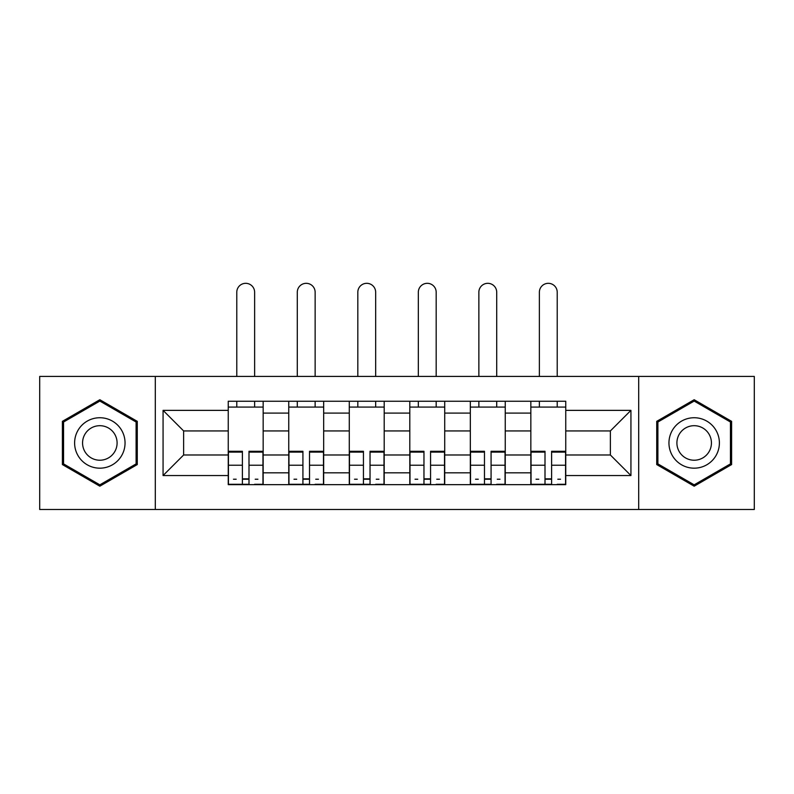 <?xml version="1.0" encoding="UTF-8"?>
<svg xmlns="http://www.w3.org/2000/svg" width="794" height="794" viewBox="0 0 794 794"><rect width="100%" height="100%" fill="white"/><g stroke="black" fill="none" stroke-linecap="round" stroke-linejoin="round"><path stroke-width="1.19" d="M638.694 509.49L754.3 509.49L754.3 376.425L39.7 376.425L39.7 509.49L638.694 509.49L638.694 376.425M288.758 484.658L288.758 413.088L263.161 413.088L263.161 484.658M263.161 413.088L263.161 401.248M288.758 413.088L288.758 401.248M323.674 401.248L323.674 484.658M349.281 484.658L349.281 401.248M384.197 401.248L384.197 484.658M409.803 484.658L409.803 401.248M444.719 401.248L444.719 484.658M470.326 484.658L470.326 401.248M505.242 401.248L505.242 484.658M530.839 484.658L530.839 401.248M530.839 454.982L505.242 454.982M470.326 454.982L444.719 454.982M409.803 454.982L384.197 454.982M349.281 454.982L323.674 454.982M288.758 454.982L263.161 454.982M530.839 430.934L505.242 430.934M470.326 430.934L444.719 430.934M409.803 430.934L384.197 430.934M349.281 430.934L323.674 430.934M288.758 430.934L263.161 430.934M183.632 454.982L228.245 454.982L228.245 430.934L183.632 430.934L183.632 454.982L163.068 475.546L163.068 410.369L228.245 410.369L228.245 430.934M565.755 430.934L565.755 454.982L610.368 454.982L610.368 430.934L565.755 430.934L565.755 401.248L228.245 401.248L228.245 410.369M565.755 410.369L630.932 410.369L630.932 475.546L565.755 475.546L565.755 454.982M228.245 454.982L228.245 484.658L565.755 484.658L565.755 475.546M228.245 475.546L163.068 475.546M155.306 509.49L155.306 376.425M137.273 421.346L99.836 399.729L62.398 421.346L62.398 464.569L99.836 486.186L137.273 464.569L137.273 421.346M731.602 421.346L694.164 399.729L656.727 421.346L656.727 464.569L694.164 486.186L731.602 464.569L731.602 421.346M248.998 478.842L242.398 478.842M228.245 407.074L263.161 407.074M309.521 478.842L302.921 478.842M288.758 407.074L323.674 407.074M370.034 478.842L363.444 478.842M349.281 407.074L384.197 407.074M430.556 478.842L423.966 478.842M409.803 407.074L444.719 407.074M491.079 478.842L484.479 478.842M470.326 407.074L505.242 407.074M551.602 478.842L545.002 478.842M530.839 407.074L565.755 407.074M163.068 410.369L183.632 430.934M610.368 454.982L630.932 475.546M610.368 430.934L630.932 410.369M254.626 376.425L254.626 292.242A8.923 8.923 0 0 0 245.703 283.319A8.923 8.923 0 0 0 236.781 292.242L236.781 376.425M242.398 452.114L228.434 452.114L228.434 451.3L242.398 451.3L242.398 484.271L228.434 484.271L236.195 484.271M228.434 452.114L228.434 484.271M248.998 479.229L242.398 479.229M257.921 479.229L255.202 479.229M236.195 479.229L233.476 479.229M255.202 484.271L262.963 484.271L262.963 451.3L248.998 451.3L248.998 484.271L236.781 484.271M262.963 484.271L254.626 484.271M254.626 401.248L254.626 407.074M236.781 401.248L236.781 407.074M77.991 455.567A25.219 25.219 0 0 0 112.44 464.798A25.219 25.219 0 0 0 121.671 430.348A25.219 25.219 0 0 0 87.221 421.118A25.219 25.219 0 0 0 77.991 455.567M84.879 451.588A17.26 17.26 0 0 0 108.46 457.91A17.26 17.26 0 0 0 114.783 434.328A17.26 17.26 0 0 0 91.201 428.006A17.26 17.26 0 0 0 84.879 451.588M99.836 401.069L136.102 422.011L136.102 463.894L99.836 484.836L63.56 463.894L63.56 422.011L99.836 401.069M672.329 455.567A25.219 25.219 0 0 0 706.779 464.798A25.219 25.219 0 0 0 716.009 430.348A25.219 25.219 0 0 0 681.56 421.118A25.219 25.219 0 0 0 672.329 455.567M679.217 451.588A17.26 17.26 0 0 0 702.799 457.91A17.26 17.26 0 0 0 709.121 434.328A17.26 17.26 0 0 0 685.54 428.006A17.26 17.26 0 0 0 679.217 451.588M694.164 401.069L730.44 422.011L730.44 463.894L694.164 484.836L657.898 463.894L657.898 422.011L694.164 401.069M315.139 376.425L315.139 292.242A8.923 8.923 0 0 0 306.216 283.319A8.923 8.923 0 0 0 297.293 292.242L297.293 376.425M302.921 452.114L288.956 452.114L288.956 451.3L302.921 451.3L302.921 484.271L288.956 484.271L296.718 484.271M288.956 452.114L288.956 484.271M309.521 479.229L302.921 479.229M318.444 479.229L315.724 479.229M296.718 479.229L293.998 479.229M315.724 484.271L323.486 484.271L323.486 451.3L309.521 451.3L309.521 484.271L297.293 484.271M323.486 484.271L315.139 484.271M315.139 401.248L315.139 407.074M297.293 401.248L297.293 407.074M375.661 376.425L375.661 292.242A8.923 8.923 0 0 0 366.739 283.319A8.923 8.923 0 0 0 357.816 292.242L357.816 376.425M363.444 452.114L349.479 452.114L349.479 451.3L363.444 451.3L363.444 484.271L349.479 484.271L357.231 484.271M349.479 452.114L349.479 484.271M370.034 479.229L363.444 479.229M378.956 479.229L376.247 479.229M357.231 479.229L354.521 479.229M376.247 484.271L384.008 484.271L384.008 451.3L370.034 451.3L370.034 484.271L357.816 484.271M384.008 484.271L375.661 484.271M375.661 401.248L375.661 407.074M357.816 401.248L357.816 407.074M436.184 376.425L436.184 292.242A8.923 8.923 0 0 0 427.261 283.319A8.923 8.923 0 0 0 418.339 292.242L418.339 376.425M423.966 452.114L409.992 452.114L409.992 451.3L423.966 451.3L423.966 484.271L409.992 484.271L417.753 484.271M409.992 452.114L409.992 484.271M430.556 479.229L423.966 479.229M439.479 479.229L436.769 479.229M417.753 479.229L415.044 479.229M436.769 484.271L444.521 484.271L444.521 451.3L430.556 451.3L430.556 484.271L418.339 484.271M444.521 484.271L436.184 484.271M436.184 401.248L436.184 407.074M418.339 401.248L418.339 407.074M496.707 376.425L496.707 292.242A8.923 8.923 0 0 0 487.784 283.319A8.923 8.923 0 0 0 478.861 292.242L478.861 376.425M484.479 452.114L470.514 452.114L470.514 451.3L484.479 451.3L484.479 484.271L470.514 484.271L478.276 484.271M470.514 452.114L470.514 484.271M491.079 479.229L484.479 479.229M500.002 479.229L497.282 479.229M478.276 479.229L475.556 479.229M497.282 484.271L505.044 484.271L505.044 451.3L491.079 451.3L491.079 484.271L478.861 484.271M505.044 484.271L496.707 484.271M496.707 401.248L496.707 407.074M478.861 401.248L478.861 407.074M557.219 376.425L557.219 292.242A8.923 8.923 0 0 0 548.297 283.319A8.923 8.923 0 0 0 539.374 292.242L539.374 376.425M545.002 452.114L531.037 452.114L531.037 451.3L545.002 451.3L545.002 484.271L531.037 484.271L538.798 484.271M531.037 452.114L531.037 484.271M551.602 479.229L545.002 479.229M560.524 479.229L557.805 479.229M538.798 479.229L536.079 479.229M557.805 484.271L565.566 484.271L565.566 451.3L551.602 451.3L551.602 484.271L539.374 484.271M565.566 484.271L557.219 484.271M557.219 401.248L557.219 407.074M539.374 401.248L539.374 407.074M470.326 413.088L444.719 413.088M409.803 413.088L384.197 413.088M349.281 413.088L323.674 413.088M530.839 413.088L505.242 413.088M470.326 472.827L444.719 472.827M409.803 472.827L384.197 472.827M349.281 472.827L323.674 472.827M288.758 472.827L263.161 472.827M530.839 472.827L505.242 472.827M242.398 465.215L228.434 465.215M262.963 452.114L248.998 452.114M262.963 465.215L248.998 465.215M302.921 465.215L288.956 465.215M323.486 452.114L309.521 452.114M323.486 465.215L309.521 465.215M363.444 465.215L349.479 465.215M384.008 452.114L370.034 452.114M384.008 465.215L370.034 465.215M423.966 465.215L409.992 465.215M444.521 452.114L430.556 452.114M444.521 465.215L430.556 465.215M484.479 465.215L470.514 465.215M505.044 452.114L491.079 452.114M505.044 465.215L491.079 465.215M545.002 465.215L531.037 465.215M565.566 452.114L551.602 452.114M565.566 465.215L551.602 465.215"/></g></svg>
